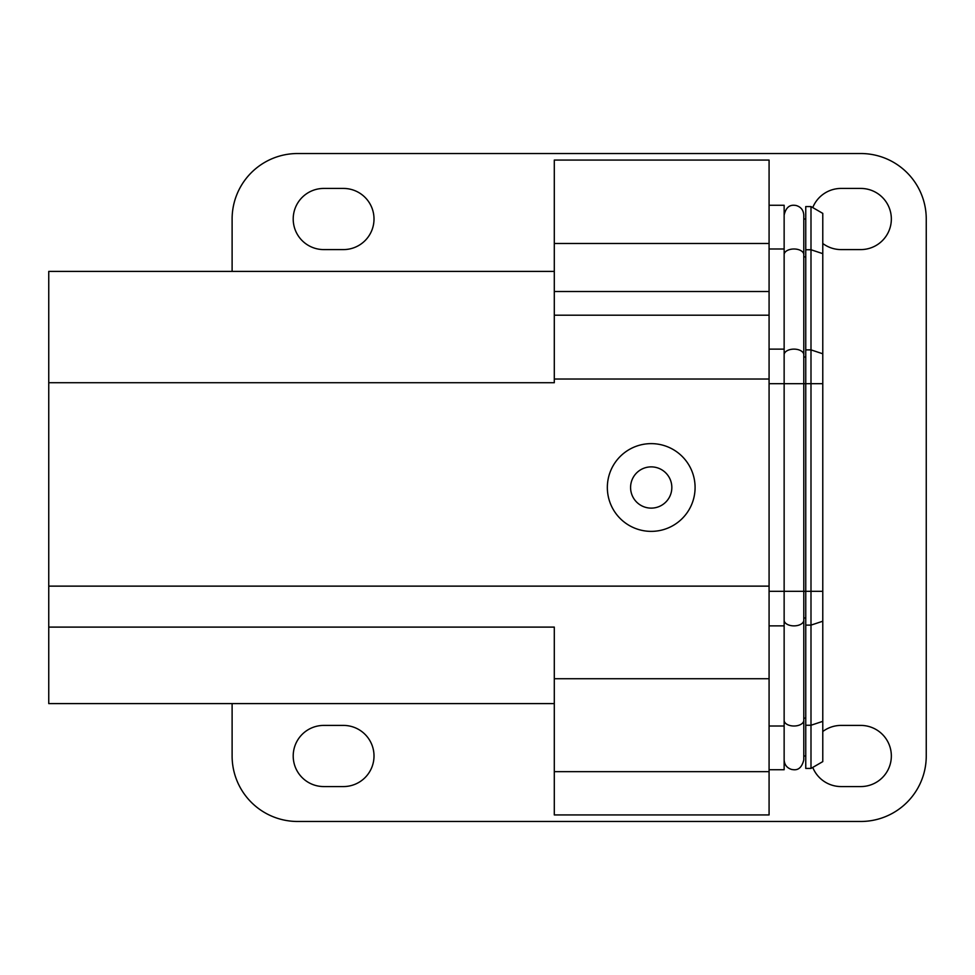 <?xml version="1.0" encoding="UTF-8"?>
<svg xmlns="http://www.w3.org/2000/svg" width="975" height="975" viewBox="0 0 975 975"><rect width="100%" height="100%" fill="white"/><g stroke="black" fill="none" stroke-linecap="round" stroke-linejoin="round"><path stroke-width="1.46" d="M769.08 586.133L769.08 160.071L554.3 160.071L554.3 382.724L48.75 382.724L48.75 586.133L769.08 586.133L769.08 814.929L554.3 814.929L554.3 771.652L769.08 771.652M672.25 449A43.875 43.875 0 0 0 612.714 466.464A43.875 43.875 0 0 0 630.179 526A43.875 43.875 0 0 0 689.715 508.536A43.875 43.875 0 0 0 672.25 449M554.3 703.597L48.75 703.597L48.75 627.108L554.3 627.108L554.3 771.652M232.111 703.597L232.111 755.991A65.483 65.483 0 0 0 297.594 821.474L860.767 821.474A65.483 65.483 0 0 0 926.25 755.991L926.25 219.009A65.483 65.483 0 0 0 860.767 153.526L297.594 153.526A65.483 65.483 0 0 0 232.111 219.009L232.111 271.403M343.432 249.588L323.785 249.588A30.578 30.578 0 0 1 293.207 219.009A30.578 30.578 0 0 1 323.785 188.431L343.432 188.431A30.578 30.578 0 0 1 374.01 219.009A30.578 30.578 0 0 1 343.432 249.588M812.748 207.577A30.578 30.578 0 0 1 841.12 188.431L860.767 188.431A30.578 30.578 0 0 1 891.345 219.009A30.578 30.578 0 0 1 860.767 249.588L841.12 249.588A30.578 30.578 0 0 1 822.778 243.482M323.785 786.569A30.578 30.578 0 0 1 293.207 755.991A30.578 30.578 0 0 1 323.785 725.412L343.432 725.412A30.578 30.578 0 0 1 374.01 755.991A30.578 30.578 0 0 1 343.432 786.569L323.785 786.569M822.778 731.518A30.578 30.578 0 0 1 841.12 725.412L860.767 725.412A30.578 30.578 0 0 1 891.345 755.991A30.578 30.578 0 0 1 860.767 786.569L841.12 786.569A30.578 30.578 0 0 1 812.748 767.422M769.08 769.738L784.144 769.738L784.144 625.877L769.08 625.877M784.144 625.877L784.144 383.675L769.08 383.675M784.144 354.754A9.823 5.631 0 0 1 793.967 349.123A9.823 5.631 0 0 1 803.79 354.754L803.79 383.675L784.144 383.675L784.144 248.991L769.08 248.991M48.75 627.108L48.75 586.133M48.75 382.724L48.75 271.403L554.3 271.403M810.993 206.566L822.778 213.379L822.778 761.621L810.993 768.434L810.993 725.254L805.752 725.254L805.752 206.566L810.993 206.566L810.993 249.746L805.752 249.746M822.778 721.354L810.993 725.254L810.993 249.746L822.778 253.646M661.099 469.402A20.633 20.633 0 0 0 633.104 477.616A20.633 20.633 0 0 0 641.318 505.598A20.633 20.633 0 0 0 669.313 497.384A20.633 20.633 0 0 0 661.099 469.402M805.752 725.254L805.752 768.434L810.993 768.434M805.752 219.009L803.79 219.009L803.79 256.888L805.752 256.888M769.08 205.262L784.144 205.262L784.144 248.991M784.144 215.085C786.654 204.019 793.102 205.079 796.002 205.469C800.853 206.846 803.449 210.052 803.79 215.085L803.79 354.754M769.08 591.325L803.79 591.325L803.79 383.675L822.778 383.675M822.778 591.325L803.79 591.325L803.79 759.915L803.79 755.991L805.752 755.991M769.08 379.019L554.3 379.019M554.3 678.734L769.08 678.734M554.3 243.494L769.08 243.494M554.3 291.513L769.08 291.513M554.3 315.205L769.08 315.205M784.144 726.009L769.08 726.009M784.144 349.123L769.08 349.123M803.79 718.112L805.752 718.112M803.79 617.992L805.752 617.992M803.79 357.008L805.752 357.008M822.778 621.221L810.993 625.121L805.752 625.121M822.778 353.779L810.993 349.879L805.752 349.879M784.144 254.633A9.823 5.631 0 0 1 793.967 248.991A9.823 5.631 0 0 1 803.79 254.633M784.144 620.246A9.823 5.631 0 0 0 793.967 625.877A9.823 5.631 0 0 0 803.79 620.246M784.144 720.367A9.823 5.631 0 0 0 793.967 726.009A9.823 5.631 0 0 0 803.79 720.367M784.144 759.915C784.473 764.875 787.008 768.068 791.773 769.494C794.369 769.811 800.877 771.542 803.79 759.915"/></g></svg>
